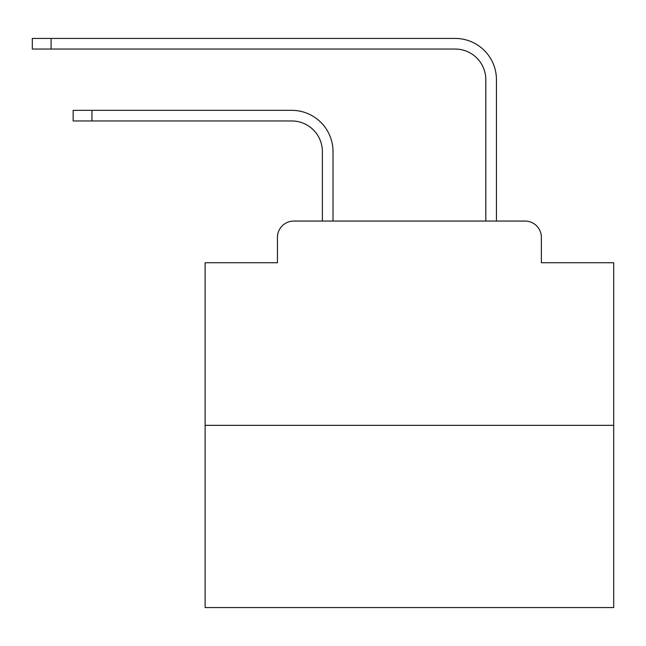<?xml version="1.0" encoding="UTF-8"?>
<svg xmlns="http://www.w3.org/2000/svg" width="646" height="646" viewBox="0 0 646 646"><rect width="100%" height="100%" fill="white"/><g stroke="black" fill="none" stroke-linecap="round" stroke-linejoin="round"><path stroke-width="0.97" d="M277.441 237.405L277.441 262.736L277.441 237.405A16.344 16.344 0 0 1 293.785 221.061L322.386 221.061L322.386 151.6A30.645 30.645 0 0 0 291.742 120.964A30.645 30.645 0 0 1 322.386 151.6A30.645 30.645 0 0 0 291.742 120.964A30.645 30.645 0 0 1 322.386 151.6A30.645 30.645 0 0 0 291.742 120.964A30.645 30.645 0 0 1 322.386 151.6A30.645 30.645 0 0 0 291.742 120.964A30.645 30.645 0 0 1 322.386 151.6A30.645 30.645 0 0 0 291.742 120.964A30.645 30.645 0 0 1 322.386 151.6A30.645 30.645 0 0 0 291.742 120.964A30.645 30.645 0 0 1 322.386 151.6A30.645 30.645 0 0 0 291.742 120.964A30.645 30.645 0 0 1 322.386 151.6A30.645 30.645 0 0 0 291.742 120.964A30.645 30.645 0 0 1 322.386 151.6A30.645 30.645 0 0 0 291.742 120.964A30.645 30.645 0 0 1 322.386 151.6A30.645 30.645 0 0 0 291.742 120.964A30.645 30.645 0 0 1 322.386 151.6A30.645 30.645 0 0 0 291.742 120.964A30.645 30.645 0 0 1 322.386 151.6A30.645 30.645 0 0 0 291.742 120.964A30.645 30.645 0 0 1 322.386 151.6A30.645 30.645 0 0 0 291.742 120.964A30.645 30.645 0 0 1 322.386 151.6A30.645 30.645 0 0 0 291.742 120.964A30.645 30.645 0 0 1 322.386 151.6A30.645 30.645 0 0 0 291.742 120.964A30.645 30.645 0 0 1 322.386 151.6A30.645 30.645 0 0 0 291.742 120.964A30.645 30.645 0 0 1 322.386 151.6A30.645 30.645 0 0 0 291.742 120.964A30.645 30.645 0 0 1 322.386 151.6A30.645 30.645 0 0 0 291.742 120.964A30.645 30.645 0 0 1 322.386 151.6A30.645 30.645 0 0 0 291.742 120.964A30.645 30.645 0 0 1 322.386 151.6A30.645 30.645 0 0 0 291.742 120.964A30.645 30.645 0 0 1 322.386 151.6A30.645 30.645 0 0 0 291.742 120.964A30.645 30.645 0 0 1 322.386 151.6A30.645 30.645 0 0 0 291.742 120.964L73.159 120.964L73.159 110.337L91.95 110.337L91.95 120.964M613.7 425.351L205.129 425.351L205.129 607.571L613.7 607.571L613.7 262.736L541.38 262.736L541.38 237.405A16.344 16.344 0 0 0 525.037 221.061L293.785 221.061M205.129 425.351L205.129 262.736L277.441 262.736M91.95 110.337L291.742 110.337A41.263 41.263 0 0 1 333.013 151.6L333.013 221.061L333.013 151.6L333.013 221.061L333.013 151.6L333.013 221.061L333.013 151.6L333.013 221.061L333.013 151.6L333.013 221.061L333.013 151.6L333.013 221.061L333.013 151.6L333.013 221.061L333.013 151.6L333.013 221.061L333.013 151.6L333.013 221.061L333.013 151.6L333.013 221.061L333.013 151.6L333.013 221.061L333.013 151.6L333.013 221.061L333.013 151.6L333.013 221.061L333.013 151.6L333.013 221.061L333.013 151.6L333.013 221.061L333.013 151.6L333.013 221.061L333.013 151.6L333.013 221.061L333.013 151.6L333.013 221.061L333.013 151.6L333.013 221.061L333.013 151.6L333.013 221.061L333.013 151.6L333.013 221.061L333.013 151.6L333.013 221.061L345.675 221.061M473.155 221.061L485.816 221.061L485.816 79.692A30.645 30.645 0 0 0 455.172 49.048A30.645 30.645 0 0 1 485.816 79.692A30.645 30.645 0 0 0 455.172 49.048A30.645 30.645 0 0 1 485.816 79.692A30.645 30.645 0 0 0 455.172 49.048A30.645 30.645 0 0 1 485.816 79.692A30.645 30.645 0 0 0 455.172 49.048A30.645 30.645 0 0 1 485.816 79.692A30.645 30.645 0 0 0 455.172 49.048A30.645 30.645 0 0 1 485.816 79.692A30.645 30.645 0 0 0 455.172 49.048A30.645 30.645 0 0 1 485.816 79.692A30.645 30.645 0 0 0 455.172 49.048A30.645 30.645 0 0 1 485.816 79.692A30.645 30.645 0 0 0 455.172 49.048A30.645 30.645 0 0 1 485.816 79.692A30.645 30.645 0 0 0 455.172 49.048A30.645 30.645 0 0 1 485.816 79.692A30.645 30.645 0 0 0 455.172 49.048A30.645 30.645 0 0 1 485.816 79.692A30.645 30.645 0 0 0 455.172 49.048A30.645 30.645 0 0 1 485.816 79.692A30.645 30.645 0 0 0 455.172 49.048A30.645 30.645 0 0 1 485.816 79.692A30.645 30.645 0 0 0 455.172 49.048A30.645 30.645 0 0 1 485.816 79.692A30.645 30.645 0 0 0 455.172 49.048A30.645 30.645 0 0 1 485.816 79.692A30.645 30.645 0 0 0 455.172 49.048A30.645 30.645 0 0 1 485.816 79.692A30.645 30.645 0 0 0 455.172 49.048A30.645 30.645 0 0 1 485.816 79.692A30.645 30.645 0 0 0 455.172 49.048A30.645 30.645 0 0 1 485.816 79.692A30.645 30.645 0 0 0 455.172 49.048A30.645 30.645 0 0 1 485.816 79.692A30.645 30.645 0 0 0 455.172 49.048A30.645 30.645 0 0 1 485.816 79.692A30.645 30.645 0 0 0 455.172 49.048A30.645 30.645 0 0 1 485.816 79.692A30.645 30.645 0 0 0 455.172 49.048A30.645 30.645 0 0 1 485.816 79.692A30.645 30.645 0 0 0 455.172 49.048L32.3 49.048L32.3 38.429L51.091 38.429L51.091 49.048M51.091 38.429L455.172 38.429A41.263 41.263 0 0 1 496.443 79.692L496.443 221.061L496.443 79.692L496.443 221.061L496.443 79.692L496.443 221.061L496.443 79.692L496.443 221.061L496.443 79.692L496.443 221.061L496.443 79.692L496.443 221.061L496.443 79.692L496.443 221.061L496.443 79.692L496.443 221.061L496.443 79.692L496.443 221.061L496.443 79.692L496.443 221.061L496.443 79.692L496.443 221.061L496.443 79.692L496.443 221.061L496.443 79.692L496.443 221.061L496.443 79.692L496.443 221.061L496.443 79.692L496.443 221.061L496.443 79.692L496.443 221.061L496.443 79.692L496.443 221.061L496.443 79.692L496.443 221.061L496.443 79.692L496.443 221.061L496.443 79.692L496.443 221.061L496.443 79.692L496.443 221.061L496.443 79.692L496.443 221.061L525.037 221.061M541.38 262.736L541.38 237.405"/></g></svg>
